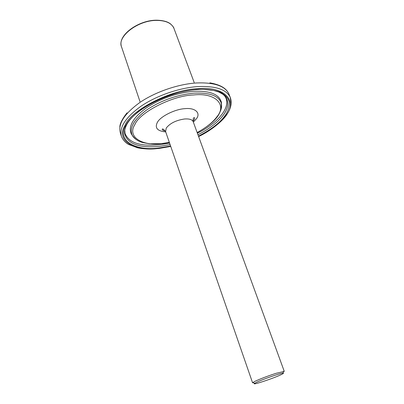 <?xml version="1.0" encoding="UTF-8"?>
<svg xmlns="http://www.w3.org/2000/svg" width="404" height="404" viewBox="0 0 404 404"><rect width="100%" height="100%" fill="white"/><g stroke="black" fill="none" stroke-linecap="round" stroke-linejoin="round"><path stroke-width="0.61" d="M252.596 382.856L254.328 381.629C259.701 379.063 266.958 376.291 276.104 373.306L284.27 371.392L193.162 121.609C192.137 119.518 189.254 118.65 184.512 118.993C176.104 120.251 170.013 123.27 166.246 128.048L165.6 131.588L252.586 382.82M281.628 374.417C274.478 378.048 250.773 385.921 254.621 383.361L255.934 382.608C261.161 379.866 280.033 373.235 282.911 373.114C283.982 373.028 283.552 373.463 281.628 374.417M197.152 132.542C206.51 127.391 213.09 122.134 216.898 116.786C227.088 105.03 215.867 92.44 193.602 94.955C172.786 95.43 139.713 112.297 134.921 124.483C126.649 137.087 142.713 146.536 162.529 143.435L169.342 142.395M224.447 95.586L225.346 96.915C231.381 107.075 218.084 122.947 197.394 133.214M169.574 143.067L159.489 144.733C140.127 146.602 128.624 142.779 124.977 133.249L124.674 130.462M198.586 136.481C211.317 129.931 220.286 123.099 225.503 115.973C238.203 101.702 225.19 85.82 197.556 88.784C171.74 89.208 130.457 110.403 124.993 125.417C115.191 140.971 135.456 152.126 159.423 148.283L170.71 146.359M165.711 131.911C157.368 131.108 154.586 127.927 157.368 122.377C160.277 116.534 174.932 109.166 184.85 108.661C195.117 107.479 200.99 112.968 196.48 118.7L193.354 122.129M198.46 136.138C210.933 129.674 219.69 122.978 224.735 116.049C228.023 111.842 229.512 107.07 229.209 101.732C228.169 98.207 225.321 95.076 220.665 92.344C214.681 90.097 206.858 89.102 197.197 89.345C186.825 90.506 176.482 92.859 166.165 96.399C156.56 100.359 148.45 104.54 141.834 108.944C133.376 115.428 128.063 120.887 125.891 125.331C116.17 140.567 136.183 151.662 159.696 147.854L170.589 146.011M220.155 111.721C221.609 108.575 221.953 105.666 221.19 102.995C218.62 95.713 209.479 92.435 193.779 93.162C176.765 94.849 161.13 100.394 146.879 109.792C133.987 119.402 129.098 127.876 132.209 135.204C133.29 137.294 135.088 139.016 137.613 140.375M221.458 104.651L221.059 101.333C218.463 93.945 209.232 90.602 193.375 91.314C176.189 92.996 160.403 98.591 146.016 108.1C133.017 117.827 128.098 126.407 131.265 133.84L132.547 135.774M225.27 96.783L226.25 98.036C228.967 103.045 227.962 108.792 223.225 115.271C217.721 122.493 209.292 128.982 197.95 134.739M170.104 144.602L159.817 146.319C140.173 148.243 128.558 144.369 124.972 134.694C124.836 134.128 123.523 131.522 126.457 125.149C134.598 107.959 175.19 88.653 203.106 89.34L213.59 90.42L218.791 92.001L223.018 94.339C224.892 95.995 225.967 97.223 226.25 98.036M231.118 103.742L230.214 97.288C226.356 89.375 215.499 85.81 197.632 86.597C179.326 87.83 156.782 95.591 141.289 106.025C125.477 117.372 118.887 127.578 121.513 136.638C123.023 139.976 125.331 142.556 128.432 144.385L137.582 147.808C143.885 149.121 151.131 149.318 159.322 148.394L170.741 146.44M229.24 94.809L228.871 93.869C224.988 85.88 214.12 82.249 196.273 82.977C177.987 84.153 155.495 91.895 140.052 102.353C124.296 113.731 117.741 123.993 120.397 133.138L121.296 135.951M174.053 28.679L173.856 28.149C171.508 23.084 165.792 20.503 156.712 20.402C137.85 20.165 116.67 36.749 121.604 47.066L139.971 101.566M193.238 121.816L193.162 121.609C192.865 116.498 194.582 117.69 194.672 117.882L194.435 119.281L193.051 121.24M254.621 383.361L252.904 382.452M133.275 136.87L132.209 135.204C134.724 138.653 137.446 140.814 140.38 141.698C141.041 142.223 144.051 142.905 149.414 143.748L162.428 143.556L169.372 142.481M221.589 105.974L221.347 101.853L221.059 101.333L221.19 102.995C222.649 115.377 212.115 123.952 197.182 132.633M224.695 95.975L225.346 96.915M119.852 127.068C119.826 123.77 122.22 119.018 127.033 112.827M121.2 45.576C118.428 34.784 138.698 20.104 156.454 20.2M282.911 373.114L283.653 371.321M165.549 131.446C163.221 128.856 162.135 128.245 162.287 129.608C162.393 130.144 163.443 130.613 165.443 131.012M124.977 133.249L124.801 130.593M124.942 133.103L124.972 134.694M198.617 136.562C211.666 130.386 223.306 120.276 226.831 114.529C231.053 108.323 232.179 102.576 230.214 97.288L228.871 93.869C226.962 90.203 223.851 85.416 209.868 82.84M194.162 82.436L173.856 28.149C173.937 27.634 172.912 26.29 170.781 24.129C167.882 21.67 163.15 20.362 156.57 20.2"/></g></svg>

